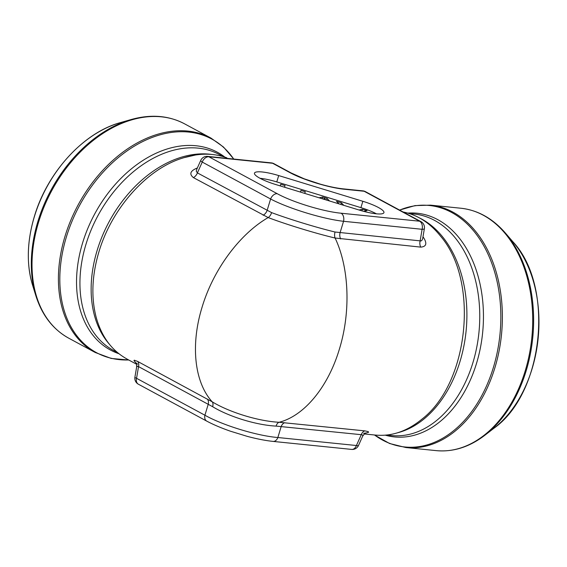 <?xml version="1.0" encoding="UTF-8"?>
<svg xmlns="http://www.w3.org/2000/svg" width="567" height="567" viewBox="0 0 567 567"><rect width="100%" height="100%" fill="white"/><g stroke="black" fill="none" stroke-linecap="round" stroke-linejoin="round"><path stroke-width="0.85" d="M376.445 213.83A23.686 4.72 16.9 0 0 360.917 207.642L362.845 201.292L278.709 175.572L276.781 181.915L360.917 207.642M276.781 181.915A23.686 4.72 16.9 0 0 260.033 178.3M359.053 210.01L362.448 209.237L367.026 210.641L363.617 211.335M339.094 203.914L336.493 201.306L341.412 202.809L343.822 205.36M319.051 197.784L322.673 197.075L327.095 198.429L329.526 200.987M325.6 199.782L324.608 198.507L322.956 198.974M300.39 192.078L300.971 190.441L305.294 191.766L304.713 193.404M280.169 185.898L280.743 184.261L285.059 185.579L284.478 187.216M126.88 358.946C111.834 350.633 101.599 336.763 96.177 317.329C91.004 297.264 91.932 275.385 98.963 251.698C111.848 208.344 146.945 168.746 182.9 158.002C198.733 152.97 213.383 152.913 226.864 157.839M136.009 363L133.94 360.633L134.259 360.187L137.583 361.385L212.207 401.812C194.524 382.449 190.363 345.275 202.022 307.392C213.242 269.672 239.593 234.065 268.177 217.572L193.418 177.62C189.123 174.126 190.228 170.993 196.721 168.229L197.337 168.023M403.087 211.98C417.44 214.843 429.921 222.888 440.509 236.113C479.342 281.026 469.001 383.086 421.869 419.211C407.099 431.296 391.662 436.576 375.552 435.066M422.982 236.843L423.535 237.573C427.291 243.477 426.363 246.659 420.749 247.12L335.09 238.027C349.201 267.574 350.973 311.779 339.314 349.371C327.932 387.332 304.103 415.951 279.12 422.266L364.921 430.885L368.217 431.629L368.607 432.252L365.396 433.216M278.709 175.572A23.686 4.72 -163.1 0 0 254.47 173.148A23.686 4.72 -163.1 0 0 275.569 184.488L359.705 210.208A23.686 4.72 -163.1 0 0 383.937 212.639A23.686 4.72 -163.1 0 0 362.845 201.292M341.072 213.213L419.63 221.215L364.149 191.256A6.769 4.649 -84.2 0 0 362.908 190.866L343.219 188.861A6.769 4.649 95.8 0 1 344.46 189.25C329.066 187.805 303.069 179.859 289.751 172.524L272.621 163.275L208.876 156.783A6.769 4.727 118.4 0 0 202.242 162.077L197.401 172.9L271.607 212.618C289.127 219.181 316.521 227.558 335.054 232.016L421.104 240.961L422.245 239.905L422.691 238.523L424.371 228.699A6.769 1.332 9.7 0 1 422.11 229.295L343.552 221.293A6.769 4.649 -84.2 0 0 341.072 213.213C323.112 211.526 292.785 202.256 277.242 193.701A6.769 4.727 118.4 0 0 270.608 198.996L202.242 162.077A6.769 1.347 24.1 0 1 200.761 160.369L196.664 169.533L196.26 171.234L197.401 172.9A6.769 4.727 118.4 0 1 193.418 177.62M343.219 188.861C336.791 188.18 329.207 186.628 320.475 184.197L304.231 178.825L291.041 172.914A6.769 4.727 118.4 0 0 289.751 172.524M340.675 238.969A6.769 4.649 95.8 0 1 340.037 232.831L343.552 221.293C323.119 219.068 288.461 208.465 270.608 198.996L267.092 210.534A6.769 4.727 -61.6 0 1 263.109 215.254M137.583 361.385A6.769 4.727 -61.6 0 1 138.546 366.608L137.505 366.154L136.654 366.941L134.918 377.098A6.769 1.332 -170.3 0 0 136.548 378.295L204.914 415.221A6.769 4.727 118.4 0 0 206.686 421.083M212.639 406.702A6.769 3.983 -59.3 0 0 212.207 401.812C229.536 412.365 258.502 421.231 279.12 422.266A6.769 3.891 -86.5 0 0 276.086 426.101C256.497 425.137 229.103 416.752 212.639 406.702L138.546 366.608L136.548 378.295A6.769 4.727 118.4 0 0 138.369 384.199A6.769 6.769 0 0 1 134.96 376.857M335.054 232.016A6.769 4.089 103.3 0 0 335.09 238.027C315.571 233.42 286.59 224.553 268.177 217.572A6.769 4.175 110.7 0 0 271.607 212.618M363.56 433.294L365.821 433.039C365.552 432.706 364.51 433.734 362.689 436.122L362.767 435.307L361.973 434.761L276.086 426.101M207.281 399.012A6.769 4.727 -61.6 0 1 208.238 404.243L204.914 415.221C222.583 425.285 257.248 435.881 277.858 437.518L356.416 445.52A6.769 1.347 24.1 0 0 358.521 445.435L362.689 436.115M273.159 441.409A6.769 4.649 -84.2 0 0 277.858 437.518L281.182 426.54A6.769 4.649 95.8 0 1 284.84 422.727M197.153 168.449A6.769 3.65 71.3 0 1 196.721 168.229M420.749 247.12A6.769 4.649 95.8 0 1 420.112 240.989L422.11 229.295A6.769 4.649 -84.2 0 0 419.63 221.215A6.769 4.727 -61.6 0 1 420.92 221.605L365.439 191.646A6.769 4.727 118.4 0 0 364.149 191.256L344.46 189.25M423.535 237.573A6.769 3.728 -36.9 0 1 422.869 237.467M138.369 384.199L206.742 421.118C213.277 424.605 221.144 427.957 230.358 431.182L247.255 436.363C256.894 438.922 265.505 440.602 273.096 441.409L351.66 449.411A6.769 4.649 -84.2 0 0 356.416 445.52L361.257 434.698A6.769 4.649 95.8 0 1 364.921 430.885M341.412 202.809L340.909 204.467M362.448 209.237L361.952 210.874M322.673 197.075L322.169 198.733M327.095 198.429L326.592 200.087M300.971 190.441L300.467 192.1M280.743 184.261L280.24 185.919M277.242 193.701L208.876 156.783A6.769 4.649 95.8 0 0 207.628 156.393A6.769 6.769 0 0 0 200.668 160.589M291.041 172.914L273.911 163.665A6.769 4.727 118.4 0 0 272.621 163.275A6.769 4.649 -84.2 0 0 271.38 162.885L207.628 156.393M397.332 432.848A111.33 76.467 -84.2 0 0 466.039 331.56A111.33 76.467 -84.2 0 0 419.679 218.033M386.602 435.031L391.584 435.541A111.33 76.467 -84.2 0 0 478.938 332.524A111.33 76.467 -84.2 0 0 414.144 214.021L409.225 213.518M385.227 435.158A112.422 77.211 -84.2 0 0 482.616 332.914A112.422 77.211 -84.2 0 0 407.857 213.107M374.518 434.988A121.366 83.363 -84.2 0 0 493.389 367.466A121.366 83.363 -84.2 0 0 482.34 243.3A121.366 83.363 -84.2 0 0 399.622 210.109M430.58 205.148A121.82 83.675 95.8 0 1 501.476 334.821A121.82 83.675 95.8 0 1 405.894 447.54L436.221 450.63A121.82 83.675 -84.2 0 0 531.803 337.911A121.82 83.675 -84.2 0 0 460.907 208.238L430.58 205.148L414.994 205.608L399.572 210.081M484.728 435.357L493.9 428.276A111.855 76.829 -84.2 0 0 512.894 241.762L505.339 232.98A121.366 83.363 95.8 0 1 484.728 435.357C469.356 447.079 453.189 452.175 436.221 450.63M211.264 154.387A111.33 77.814 118.4 0 0 97.163 250.352A111.33 77.814 118.4 0 0 109.466 344.318M223.192 156.612L219.365 154.543A111.33 77.814 118.4 0 0 85.964 244.306A111.33 77.814 118.4 0 0 113.57 350.47L117.66 352.674M224.922 157.158A112.422 78.572 118.4 0 0 82.626 242.846A112.422 78.572 118.4 0 0 118.971 353.744M233.71 159.051A121.366 84.83 118.4 0 0 145.124 140.41A121.366 84.83 118.4 0 0 66.396 236.921A121.366 84.83 118.4 0 0 128.681 359.974M65.007 236.311A121.82 85.142 -61.6 0 1 210.974 138.093L184.58 123.84A121.82 85.142 118.4 0 0 38.613 222.058A121.82 85.142 118.4 0 0 68.813 338.223L95.206 352.476A121.82 85.142 -61.6 0 1 65.007 236.311M32.574 285.158C26.358 264.364 26.954 241.478 34.353 216.509C47.281 172.318 83.597 132.565 120.332 122.635A111.855 78.182 118.4 0 0 34.381 216.622A111.855 78.182 118.4 0 0 32.574 285.158L35.905 295.889A121.366 84.83 -61.6 0 1 37.876 221.52A121.366 84.83 -61.6 0 1 131.126 119.545C150.815 114.031 168.633 115.462 184.58 123.84M99.594 329.356A111.855 78.182 118.4 0 0 100.352 329.243M98.701 327.442A110.097 76.949 118.4 0 0 99.537 327.322M126.859 358.989L136.519 364.205M375.552 435.095L364.29 433.946M273.911 163.665A6.769 6.769 0 0 0 271.38 162.885M365.439 191.646A6.769 6.769 0 0 0 362.908 190.866M424.329 228.94A6.769 6.769 0 0 0 420.92 221.605M351.66 449.411A6.769 6.769 0 0 0 358.62 445.208M137.646 364.212L135.754 362.618C136.335 363.093 136.633 364.538 136.654 366.955M493.9 428.276C543.824 393.214 554.724 286.165 512.894 241.762M405.894 447.54L389.593 443.514L374.447 434.981M505.339 232.98C492.645 218.394 477.839 210.144 460.907 208.238M182.879 157.931L195.487 155.004M120.332 122.635L131.126 119.545M210.974 138.093L223.504 147.044L233.788 159.058M95.206 352.476L111.196 358.436L128.752 360.017M35.905 295.889C42.1 315.372 53.064 329.484 68.813 338.223"/></g></svg>
